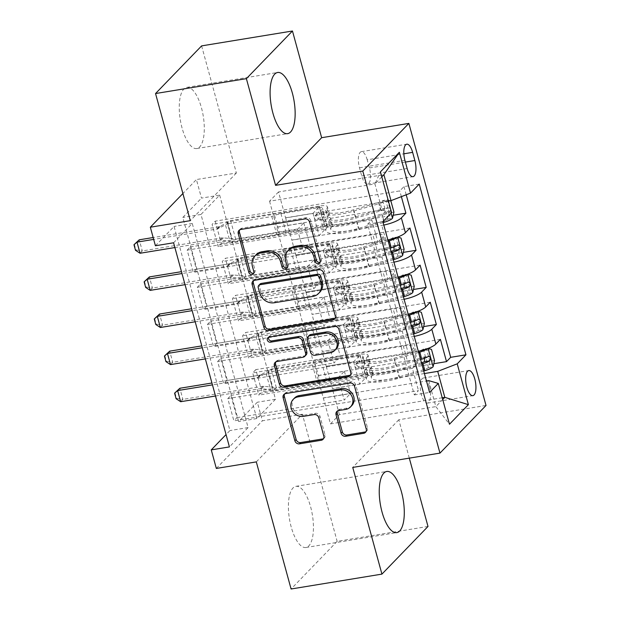 <?xml version="1.0" encoding="UTF-8"?>
<svg xmlns="http://www.w3.org/2000/svg" width="620" height="620" viewBox="0 0 620 620"><rect width="100%" height="100%" fill="white"/><g stroke="black" fill="none" stroke-linecap="round" stroke-linejoin="round"><path stroke-width="0.46" stroke-dasharray="3.1 2.33" d="M320.122 262.221A2.728 2.433 -136 0 0 321.416 259.408L310.822 220.697A3.898 3.48 -136 0 0 306.264 217.643L242.056 228.168A3.898 3.48 -136 0 0 240.25 229.098A3.898 3.48 -136 0 0 239.723 229.834M253.774 273.094A2.728 2.433 -136 0 0 255.068 270.281L253.696 265.267L252.449 266.561M286.944 267.662A2.728 2.433 -136 0 0 288.238 264.841L286.874 259.834L285.626 261.121M291.206 526.969A30.992 11.64 -99.3 0 1 295.903 486.344A30.992 11.64 -99.3 0 1 310.628 506.881A30.992 11.64 -99.3 0 1 305.931 547.507A30.992 11.64 -99.3 0 1 291.206 526.969M182.063 128.007A30.992 11.64 -99.3 0 1 186.76 87.381A30.992 11.64 -99.3 0 1 201.485 107.919A30.992 11.64 -99.3 0 1 196.788 148.544A30.992 11.64 -99.3 0 1 182.063 128.007M429.365 386.438A12.718 4.774 80.7 0 0 423.328 378.014A12.718 4.774 80.7 0 0 421.399 394.676A12.718 4.774 80.7 0 0 427.436 403.108A12.718 4.774 80.7 0 0 429.365 386.438M428.002 526.457L337.148 541.345L291.082 589M440.417 339.365L255.812 369.621L261.904 391.887L433.799 363.715M430.264 302.25L245.652 332.506L251.751 354.772L423.646 326.601M420.112 265.143L235.499 295.391L241.591 317.665L413.493 289.494M409.96 228.028L225.347 258.284L231.438 280.55L403.341 252.379M371.791 219.891L187.178 250.147L193.269 272.413L377.882 242.164L371.791 219.891L367.613 224.208L414.323 394.925L418.492 390.615L233.887 420.864L227.796 398.598L230.904 395.382L236.995 417.647L233.887 420.864M381.943 257.005L197.331 287.262L203.422 309.527L388.035 279.271L381.943 257.005L386.485 252.309L382.424 237.46L377.882 242.164M392.096 294.12L207.483 324.376L213.582 346.642L398.187 316.386L392.096 294.12L396.637 289.416A15.895 3.968 -15.3 0 0 397.436 287.61A15.895 3.968 -15.3 0 0 387.082 286.649L383.021 271.8A15.895 3.968 164.7 0 1 393.375 272.761A15.895 3.968 164.7 0 1 392.576 274.575L388.035 279.271M402.248 331.235L217.643 361.483L223.735 383.757L408.34 353.501L402.248 331.235L406.79 326.531A15.895 3.968 -15.3 0 0 407.588 324.717A15.895 3.968 -15.3 0 0 397.234 323.764L393.173 308.915A15.895 3.968 164.7 0 1 403.527 309.876A15.895 3.968 164.7 0 1 402.729 311.69L398.187 316.386M414.253 336.397A15.895 3.968 164.7 0 1 412.292 336.753L322.168 351.524L349.548 346.929L355.841 340.426L248.636 357.996L242.544 335.73L245.652 332.506M418.314 351.238A15.895 3.968 -15.3 0 1 416.353 351.602L326.228 366.374L322.168 351.524M404.1 299.282A15.895 3.968 164.7 0 1 402.14 299.646L312.015 314.41L339.396 309.814L345.681 303.312L238.483 320.881L232.392 298.615L235.499 295.391M408.161 314.131A15.895 3.968 -15.3 0 1 406.201 314.487L316.076 329.259L312.015 314.41M393.948 262.167A15.895 3.968 164.7 0 1 391.987 262.531L301.863 277.303L329.243 272.707L335.529 266.197L228.331 283.766L222.239 261.501L225.347 258.284M398.009 277.016A15.895 3.968 -15.3 0 1 396.048 277.373L305.923 292.144L301.863 277.303M173.584 242.784L192.262 223.463L248.101 427.583L229.423 446.904M187.178 250.147L190.293 246.931L196.385 269.196L193.269 272.413M197.331 287.262L200.446 284.038L206.537 306.311L203.422 309.527M207.483 324.376L210.599 321.152L216.69 343.418L213.582 346.642M217.643 361.483L220.751 358.267L226.843 380.533L223.735 383.757M219.658 195.13L275.497 399.249L256.82 418.57L200.981 214.45L219.658 195.13L201.485 198.106L196.408 179.552L182.892 193.533M215.194 221.169L221.286 243.435L218.178 246.659L212.087 224.386L215.194 221.169L399.807 190.913L403.976 186.597L419.236 184.101M231.438 280.55L228.331 283.766M241.591 317.665L238.483 320.881M251.751 354.772L248.636 357.996M255.812 369.621L252.697 372.837L258.788 395.111L261.904 391.887M220.751 358.267L327.957 340.698L334.242 334.196L306.985 338.66L313.077 360.925L403.325 346.03A15.895 3.968 164.7 0 1 413.68 346.991A15.895 3.968 164.7 0 1 412.881 348.797L408.34 353.501M313.209 360.801L317.269 375.642L407.387 360.871L403.325 346.03M210.599 321.152L317.804 303.583L324.089 297.081L296.833 301.545L302.924 323.818L393.173 308.915M303.048 323.687L307.109 338.528L397.234 323.764M200.446 284.038L307.652 266.476L313.937 259.966L286.68 264.438L292.772 286.704L383.021 271.8M292.896 286.572L296.957 301.421L387.082 286.649M387.856 239.901A15.895 3.968 164.7 0 1 385.896 240.266L295.771 255.029L291.834 240.056L319.091 235.592L325.376 229.09L218.178 246.659M383.796 225.06A15.895 3.968 164.7 0 1 381.835 225.417L291.71 240.188M190.293 246.931L297.499 229.361L303.785 222.859L276.528 227.323L286.804 264.306L376.929 249.535A15.895 3.968 164.7 0 1 387.283 250.496A15.895 3.968 164.7 0 1 386.485 252.309M282.743 249.457L372.868 234.693A15.895 3.968 164.7 0 1 383.222 235.647A15.895 3.968 164.7 0 1 382.424 237.46M407.387 360.871A15.895 3.968 -15.3 0 1 417.74 361.832A15.895 3.968 -15.3 0 1 416.942 363.646L412.401 368.342L418.492 390.615M406.216 194.781L403.976 186.597M401.373 196.649L399.807 190.913M230.904 395.382L338.109 377.812L344.394 371.303L317.138 375.774L330.468 423.894L339.427 414.617L442.231 397.769M424.421 373.542L332.32 388.639L359.701 384.044L365.994 377.541L258.788 395.111M339.427 414.617L332.32 388.639M388.415 201.074L285.619 217.922L278.512 191.944L383.896 174.669M278.512 191.944L269.545 201.213L374.937 183.946L382.044 209.924L391.592 212.691M269.545 201.213L276.652 227.191L382.044 209.924M256.308 461.892L302.374 414.23L337.148 541.345M302.374 414.23L262.399 420.786L257.323 402.225L238.646 421.546L182.807 217.426L201.485 198.106M275.497 399.249L257.323 402.225M201.608 45.888L236.383 173.003L196.408 179.552M409.308 458.141L398.807 419.756L486.026 405.464M216.333 468.441L262.399 420.786M155.418 245.76L174.088 226.447L229.935 430.567L226.052 434.574M381.788 176.847L374.937 183.946L380.424 171.872M330.468 423.894L435.852 406.619L442.711 399.528M323.361 397.908L426.459 381.013M428.746 380.641L435.852 406.619L449.469 424.235M326.228 366.374L332.444 388.507M316.076 329.259L322.292 351.393M305.923 292.144L312.139 314.286M295.771 255.029L301.987 277.171M285.619 217.922L291.834 240.056M192.262 223.463L174.088 226.447M248.101 427.583L229.935 430.567M200.981 214.45L182.807 217.426M256.82 418.57L238.646 421.546M285.743 217.79L312.999 213.327L319.285 206.817L325.376 229.09M312.999 213.327L319.091 235.592M319.285 206.817L212.087 224.386M221.286 243.435L393.188 215.264M367.613 224.208L382.881 221.704M196.385 269.196L303.591 251.627L309.876 245.125L282.619 249.589M303.785 222.859L309.876 245.125M297.499 229.361L303.591 251.627M412.401 368.342L227.796 398.598M295.895 254.905L323.152 250.434L329.243 272.707M323.152 250.434L329.437 243.931L335.529 266.197M329.437 243.931L222.239 261.501M206.537 306.311L313.743 288.742L320.029 282.24L292.772 286.704M313.937 259.966L320.029 282.24M307.652 266.476L313.743 288.742M324.089 297.081L330.181 319.346L302.924 323.818M317.804 303.583L323.896 325.856L330.181 319.346M216.69 343.418L323.896 325.856M306.048 292.012L333.304 287.548L339.589 281.046L232.392 298.615M339.589 281.046L345.681 303.312M333.304 287.548L339.396 309.814M334.242 334.196L340.334 356.461L313.077 360.925M327.957 340.698L334.048 362.964L340.334 356.461M226.843 380.533L334.048 362.964M316.2 329.127L343.457 324.663L349.742 318.161L242.544 335.73M349.742 318.161L355.841 340.426M343.457 324.663L349.548 346.929M344.394 371.303L350.486 393.576L323.237 398.04M338.109 377.812L344.201 400.078L350.486 393.576M414.323 394.925L429.582 392.429M236.995 417.647L344.201 400.078M326.353 366.242L353.609 361.778L359.902 355.268L252.697 372.837M359.902 355.268L365.994 377.541M353.609 361.778L359.701 384.044M367.211 159.805A12.315 4.627 80.7 0 0 361.359 151.644A12.315 4.627 80.7 0 0 359.492 167.795L361.724 175.956A12.315 4.627 80.7 0 0 367.575 184.117A12.315 4.627 80.7 0 0 369.442 167.974L367.211 159.805L403.837 153.806M398.807 419.756L352.741 467.41M236.383 173.003L190.309 220.658M289.315 249.287A12.478 11.137 -136 0 0 286.874 259.834M256.137 254.727A12.478 11.137 -136 0 0 253.696 265.267M335.009 318.354A3.898 3.48 -136 0 0 335.722 317.797A3.898 3.48 -136 0 0 336.49 314.503L324.725 271.521A3.898 3.48 -136 0 0 320.16 268.46L255.959 278.985A3.898 3.48 -136 0 0 254.154 279.915A3.898 3.48 -136 0 0 253.619 280.651M260.012 284.092A2.728 2.433 -136 0 0 259.478 286.401L258.23 287.688M319.835 292.167A12.478 11.137 -136 0 1 314.053 295.151L275.528 301.467A12.478 11.137 -136 0 1 260.919 291.679L259.478 286.401M268.63 337.233A2.728 2.433 -136 0 1 270.382 335.808L335.66 325.105A3.898 3.48 -136 0 1 340.225 328.166L351.982 371.147L350.742 372.442M350.502 374.999A3.898 3.48 -136 0 0 351.222 374.449A3.898 3.48 -136 0 0 351.982 371.147M306.024 355.02A3.898 3.48 -136 0 1 304.219 355.95L278.178 360.22A3.898 3.48 -136 0 0 276.373 361.15A3.898 3.48 -136 0 0 275.846 361.886M309.21 335.404A3.898 3.48 -136 0 0 308.442 338.698L311.783 350.904A3.898 3.48 -136 0 0 316.347 353.966L331.243 351.524A10.432 9.316 -136 0 0 336.079 349.029M351.749 405.643A10.432 9.316 -136 0 1 346.913 408.138L339.869 409.293A3.898 3.48 -136 0 0 338.063 410.223A3.898 3.48 -136 0 0 337.536 410.959M294.477 398.071A10.432 9.316 -136 0 0 293.617 409.634A10.432 9.316 -136 0 0 304.645 415.067L303.405 416.353M323.555 438.604A3.898 3.48 -136 0 0 324.268 438.046A3.898 3.48 -136 0 0 325.035 434.752L319.998 416.361A3.898 3.48 -136 0 0 315.44 413.3L304.645 415.067M366.002 431.644A3.898 3.48 -136 0 0 366.715 431.094A3.898 3.48 -136 0 0 367.482 427.8L355.717 384.811A3.898 3.48 -136 0 0 351.16 381.75L286.952 392.274A3.898 3.48 -136 0 0 285.146 393.204A3.898 3.48 -136 0 0 284.619 393.94M390.29 200.764L387.376 199.818L382.649 200.593A5.363 1.341 164.7 0 1 378.51 202.531L353.369 209.862A25.234 6.293 164.7 0 1 325.733 210.916A25.234 6.293 164.7 0 1 326.872 208.165L328.794 215.218A12.516 3.123 -15.3 0 0 329.36 213.853A12.516 3.123 -15.3 0 0 321.214 213.102L317.572 213.699A2.387 2.131 -136 0 0 315.999 216.279A2.387 2.131 -136 0 0 318.788 218.155L322.431 217.558A12.516 3.123 164.7 0 1 330.584 218.31A12.516 3.123 164.7 0 1 330.018 219.674L331.948 226.726A12.516 3.123 -15.3 0 0 332.506 225.362A12.516 3.123 -15.3 0 0 324.361 224.603L235.678 239.142L232.57 242.358L227.494 223.804L271.824 216.535L274.575 215.473A8.634 2.155 164.7 0 1 280.953 213.737L317.665 207.723A7.347 1.837 -15.3 0 1 322.454 208.165A7.347 1.837 -15.3 0 1 322.121 208.971A30.395 7.587 164.7 0 0 320.749 212.28L322.679 219.325A30.395 7.587 164.7 0 1 324.051 216.016L322.121 208.971M383.113 222.565L359.12 229.571A30.395 7.587 164.7 0 1 325.826 230.834A30.395 7.587 164.7 0 1 327.197 227.524L325.267 220.472A7.347 1.837 -15.3 0 0 325.601 219.674A7.347 1.837 -15.3 0 0 320.811 219.232L317.169 219.829A2.387 2.131 44 0 1 314.844 215.938A2.387 2.131 44 0 1 315.952 215.373L319.594 214.776A7.347 1.837 164.7 0 1 324.376 215.218A7.347 1.837 164.7 0 1 324.051 216.016M387.376 199.818A10.532 2.627 164.7 0 1 379.184 203.678L354.043 211.017A30.395 7.587 164.7 0 1 320.749 212.28M326.872 208.165A12.516 3.123 -15.3 0 0 327.43 206.801A12.516 3.123 -15.3 0 0 319.285 206.049L230.601 220.581L227.494 223.804L218 228.672A3.976 3.55 44 0 1 216.953 229.028L153.675 239.397M393.933 212.094L389.205 212.862L387.725 219.154A5.363 1.341 164.7 0 1 383.586 221.084L358.445 228.424A25.234 6.293 164.7 0 1 330.809 229.47A25.234 6.293 164.7 0 1 331.948 226.726M387.725 219.154L392.452 218.379M327.197 227.524A7.347 1.837 -15.3 0 0 327.531 226.726A7.347 1.837 -15.3 0 0 322.741 226.277L286.029 232.299A8.634 2.155 -15.3 0 0 279.651 234.035L276.9 235.096L232.57 242.358L229.997 241.467L225.409 224.703M389.205 212.862L386.159 201.733L390.887 200.958M382.649 200.593L386.159 201.733M140.05 253.262L142.29 250.945L222.239 237.84A3.976 3.55 44 0 1 223.386 237.84L235.678 239.142L230.601 220.581L220.247 226.354A3.976 3.55 44 0 1 219.193 226.711L153.163 237.53M325.267 220.472A30.395 7.587 -15.3 0 0 323.896 223.781A30.395 7.587 -15.3 0 0 357.19 222.518L382.339 215.179A10.532 2.627 -15.3 0 0 389.143 212.365C390.29 209.792 389.887 208.312 387.926 207.909A10.532 2.627 164.7 0 1 381.114 210.73L355.973 218.062A30.395 7.587 164.7 0 1 322.679 219.325M328.794 215.218A25.234 6.293 -15.3 0 0 327.662 217.969A25.234 6.293 -15.3 0 0 355.291 216.915L380.44 209.576A5.363 1.341 -15.3 0 0 382.695 208.769L388.314 207.762L382.695 208.769C385.307 209.064 385.718 210.552 383.912 213.226A5.363 1.341 164.7 0 1 381.656 214.032L356.515 221.371A25.234 6.293 164.7 0 1 328.879 222.417A25.234 6.293 164.7 0 1 330.018 219.674M276.9 235.096L271.824 216.535M174.887 247.551L219.999 240.165A3.976 3.55 44 0 1 221.146 240.157L229.997 241.467M134.346 244.334L135.873 249.899L135.493 250.286M135.873 249.899L142.29 250.945L139.244 239.808M397.776 237.011L392.801 237.708A5.363 1.341 164.7 0 1 388.663 239.638L363.522 246.977A25.234 6.293 164.7 0 1 335.885 248.023A25.234 6.293 164.7 0 1 337.024 245.28L338.946 252.332A12.516 3.123 -15.3 0 0 339.512 250.968A12.516 3.123 -15.3 0 0 331.367 250.217L327.724 250.813A2.387 2.131 -136 0 0 326.151 253.394A2.387 2.131 -136 0 0 328.941 255.262L332.584 254.665A12.516 3.123 164.7 0 1 340.737 255.424A12.516 3.123 164.7 0 1 340.171 256.781L342.101 263.833A12.516 3.123 -15.3 0 0 342.659 262.469A12.516 3.123 -15.3 0 0 334.513 261.717L245.83 276.249L242.722 279.473L237.646 260.912L281.976 253.65L284.727 252.588A8.634 2.155 164.7 0 1 291.106 250.852L327.817 244.838A7.347 1.837 -15.3 0 1 332.607 245.28A7.347 1.837 -15.3 0 1 332.274 246.078A30.395 7.587 164.7 0 0 330.902 249.387L332.832 256.44A30.395 7.587 164.7 0 1 334.203 253.131L332.274 246.078M393.266 259.679L369.272 266.685A30.395 7.587 164.7 0 1 335.978 267.949A30.395 7.587 164.7 0 1 337.35 264.639L335.42 257.587A7.347 1.837 -15.3 0 0 335.753 256.781A7.347 1.837 -15.3 0 0 330.964 256.339L327.321 256.936A2.387 2.131 44 0 1 324.996 253.053A2.387 2.131 44 0 1 326.104 252.487L329.747 251.891A7.347 1.837 164.7 0 1 334.529 252.332A7.347 1.837 164.7 0 1 334.203 253.131M337.024 245.28A12.516 3.123 -15.3 0 0 337.582 243.916A12.516 3.123 -15.3 0 0 329.437 243.164L240.754 257.695L237.646 260.912L228.16 265.786A3.976 3.55 44 0 1 227.106 266.143L181.993 273.536M388.19 241.126L364.196 248.124A30.395 7.587 164.7 0 1 330.902 249.387M404.085 249.201L399.357 249.976L397.877 256.262A5.363 1.341 164.7 0 1 393.739 258.199L368.598 265.538A25.234 6.293 164.7 0 1 340.961 266.585A25.234 6.293 164.7 0 1 342.101 263.833M397.877 256.262L402.605 255.494M337.35 264.639A7.347 1.837 -15.3 0 0 337.683 263.833A7.347 1.837 -15.3 0 0 332.894 263.392L296.182 269.406A8.634 2.155 -15.3 0 0 289.803 271.142L287.052 272.203L242.722 279.473L240.149 278.574L235.561 261.81M399.357 249.976L396.312 238.847L401.039 238.072M392.801 237.708L396.312 238.847M150.203 290.377L152.442 288.06L232.392 274.954A3.976 3.55 44 0 1 233.538 274.947L245.83 276.249L240.754 257.695L230.4 263.469A3.976 3.55 44 0 1 229.346 263.826L181.482 271.669M390.12 248.178L366.126 255.177A30.395 7.587 164.7 0 1 332.832 256.44M335.42 257.587A30.395 7.587 -15.3 0 0 334.048 260.896A30.395 7.587 -15.3 0 0 367.342 259.633L391.336 252.627M338.946 252.332A25.234 6.293 -15.3 0 0 337.815 255.076A25.234 6.293 -15.3 0 0 365.451 254.029L390.592 246.69A5.363 1.341 -15.3 0 0 392.847 245.884L398.466 244.869M390.995 251.387L366.668 258.486A25.234 6.293 164.7 0 1 339.031 259.532A25.234 6.293 164.7 0 1 340.171 256.781M287.052 272.203L281.976 253.65M185.039 284.665L230.152 277.272A3.976 3.55 44 0 1 231.299 277.272L240.149 278.574M144.499 281.449L146.025 287.013L145.646 287.401M146.025 287.013L152.442 288.06L149.397 276.923M407.929 274.125L402.954 274.823A5.363 1.341 164.7 0 1 398.815 276.752L373.674 284.092A25.234 6.293 164.7 0 1 346.038 285.138A25.234 6.293 164.7 0 1 347.177 282.394L349.106 289.447A12.516 3.123 -15.3 0 0 349.665 288.083A12.516 3.123 -15.3 0 0 341.519 287.324L337.877 287.92A2.387 2.131 -136 0 0 336.303 290.509A2.387 2.131 -136 0 0 339.094 292.377L342.736 291.78A12.516 3.123 164.7 0 1 350.889 292.531A12.516 3.123 164.7 0 1 350.323 293.896L352.253 300.948A12.516 3.123 -15.3 0 0 352.819 299.584A12.516 3.123 -15.3 0 0 344.666 298.832L255.983 313.363L252.875 316.588L247.799 298.026L292.129 290.764L294.88 289.703A8.634 2.155 164.7 0 1 301.258 287.967L337.97 281.953A7.347 1.837 -15.3 0 1 342.759 282.394A7.347 1.837 -15.3 0 1 342.426 283.193A30.395 7.587 164.7 0 0 341.054 286.502L342.984 293.554A30.395 7.587 164.7 0 1 344.356 290.245L342.426 283.193M403.418 296.794L379.425 303.792A30.395 7.587 164.7 0 1 346.131 305.055A30.395 7.587 164.7 0 1 347.502 301.746L345.572 294.694A7.347 1.837 -15.3 0 0 345.906 293.896A7.347 1.837 -15.3 0 0 341.116 293.454L337.474 294.05A2.387 2.131 44 0 1 335.149 290.168A2.387 2.131 44 0 1 336.257 289.594L339.899 288.998A7.347 1.837 164.7 0 1 344.689 289.447A7.347 1.837 164.7 0 1 344.356 290.245M347.177 282.394A12.516 3.123 -15.3 0 0 347.735 281.031A12.516 3.123 -15.3 0 0 339.589 280.271L250.906 294.81L247.799 298.026L238.312 302.901A3.976 3.55 44 0 1 237.258 303.25L192.146 310.643M398.342 278.24L374.348 285.239A30.395 7.587 164.7 0 1 341.054 286.502M414.238 286.316L409.51 287.091L408.03 293.376A5.363 1.341 164.7 0 1 403.891 295.306L378.75 302.645A25.234 6.293 164.7 0 1 351.114 303.699A25.234 6.293 164.7 0 1 352.253 300.948M408.03 293.376L412.757 292.601M347.502 301.746A7.347 1.837 -15.3 0 0 347.836 300.948A7.347 1.837 -15.3 0 0 343.046 300.506L306.334 306.52A8.634 2.155 -15.3 0 0 299.956 308.256L297.205 309.318L252.875 316.588L250.302 315.688L245.714 298.925M409.51 287.091L406.464 275.954L411.192 275.179M402.954 274.823L406.464 275.954M160.355 327.492L162.595 325.175L242.544 312.069A3.976 3.55 44 0 1 243.691 312.062L255.983 313.363L250.906 294.81L240.552 300.584A3.976 3.55 44 0 1 239.498 300.933L191.642 308.776M400.272 285.285L376.278 292.291A30.395 7.587 164.7 0 1 342.984 293.554M345.572 294.694A30.395 7.587 -15.3 0 0 344.201 298.011A30.395 7.587 -15.3 0 0 377.495 296.748L401.489 289.742M349.106 289.447A25.234 6.293 -15.3 0 0 347.967 292.19A25.234 6.293 -15.3 0 0 375.604 291.144L400.745 283.805A5.363 1.341 -15.3 0 0 403 282.991L408.619 281.984M401.148 288.494L376.821 295.593A25.234 6.293 164.7 0 1 349.184 296.647A25.234 6.293 164.7 0 1 350.323 293.896M297.205 309.318L292.129 290.764M195.192 321.78L240.304 314.387A3.976 3.55 44 0 1 241.451 314.379L250.302 315.688M154.651 318.564L156.178 324.128L155.798 324.516M156.178 324.128L162.595 325.175L159.549 314.038M418.082 311.24L413.106 311.938A5.363 1.341 164.7 0 1 408.968 313.867L383.827 321.207A25.234 6.293 164.7 0 1 356.19 322.253A25.234 6.293 164.7 0 1 357.329 319.502L359.259 326.554A12.516 3.123 -15.3 0 0 359.817 325.19A12.516 3.123 -15.3 0 0 351.672 324.438L348.029 325.035A2.387 2.131 -136 0 0 346.456 327.624A2.387 2.131 -136 0 0 349.246 329.491L352.888 328.894A12.516 3.123 164.7 0 1 361.042 329.646A12.516 3.123 164.7 0 1 360.476 331.01L362.406 338.063A12.516 3.123 -15.3 0 0 362.971 336.699A12.516 3.123 -15.3 0 0 354.818 335.947L266.143 350.478L263.027 353.695L257.951 335.141L302.281 327.872L305.032 326.81A8.634 2.155 164.7 0 1 311.411 325.082L348.122 319.06A7.347 1.837 -15.3 0 1 352.912 319.502A7.347 1.837 -15.3 0 1 352.579 320.308A30.395 7.587 164.7 0 0 351.207 323.617L353.137 330.669A30.395 7.587 164.7 0 1 354.508 327.36L352.579 320.308M413.571 333.909L389.577 340.907A30.395 7.587 164.7 0 1 356.283 342.17A30.395 7.587 164.7 0 1 357.655 338.861L355.725 331.808A7.347 1.837 -15.3 0 0 356.058 331.01A7.347 1.837 -15.3 0 0 351.269 330.569L347.626 331.165A2.387 2.131 44 0 1 345.301 327.283A2.387 2.131 44 0 1 346.41 326.709L350.052 326.112A7.347 1.837 164.7 0 1 354.841 326.554A7.347 1.837 164.7 0 1 354.508 327.36M357.329 319.502A12.516 3.123 -15.3 0 0 357.895 318.145A12.516 3.123 -15.3 0 0 349.742 317.386L261.059 331.917L257.951 335.141L248.465 340.008A3.976 3.55 44 0 1 247.411 340.365L202.298 347.758M408.495 315.347L384.501 322.353A30.395 7.587 164.7 0 1 351.207 323.617M424.39 323.431L419.663 324.206L418.182 330.491A5.363 1.341 164.7 0 1 414.044 332.421L388.903 339.76A25.234 6.293 164.7 0 1 361.266 340.806A25.234 6.293 164.7 0 1 362.406 338.063M418.182 330.491L422.91 329.716M357.655 338.861A7.347 1.837 -15.3 0 0 357.988 338.063A7.347 1.837 -15.3 0 0 353.199 337.621L316.487 343.635A8.634 2.155 -15.3 0 0 310.108 345.371L307.357 346.433L263.027 353.695L260.454 352.803L255.866 336.04M419.663 324.206L416.617 313.069L421.344 312.294M413.106 311.938L416.617 313.069M170.508 364.599L172.748 362.281L252.697 349.184A3.976 3.55 44 0 1 253.844 349.176L266.143 350.478L261.059 331.917L250.705 337.691A3.976 3.55 44 0 1 249.651 338.047L201.794 345.89M410.425 322.4L386.43 329.406A30.395 7.587 164.7 0 1 353.137 330.669M355.725 331.808A30.395 7.587 -15.3 0 0 354.353 335.118A30.395 7.587 -15.3 0 0 387.647 333.854L411.641 326.856M359.259 326.554A25.234 6.293 -15.3 0 0 358.12 329.305A25.234 6.293 -15.3 0 0 385.756 328.251L410.897 320.92A5.363 1.341 -15.3 0 0 413.153 320.106L418.771 319.099M411.3 325.608L386.973 332.708A25.234 6.293 164.7 0 1 359.337 333.754A25.234 6.293 164.7 0 1 360.476 331.01M307.357 346.433L302.281 327.872M205.344 358.895L250.457 351.501A3.976 3.55 44 0 1 251.604 351.494L260.454 352.803M164.804 355.671L166.331 361.243L165.951 361.631M166.331 361.243L172.748 362.281L169.702 351.153M428.234 348.355L423.266 349.045A5.363 1.341 164.7 0 1 419.12 350.982L393.979 358.313A25.234 6.293 164.7 0 1 366.343 359.368A25.234 6.293 164.7 0 1 367.482 356.616L369.412 363.669A12.516 3.123 -15.3 0 0 369.977 362.305A12.516 3.123 -15.3 0 0 361.824 361.553L358.182 362.15A2.387 2.131 -136 0 0 356.608 364.731A2.387 2.131 -136 0 0 359.399 366.598L363.041 366.002A12.516 3.123 164.7 0 1 371.194 366.761A12.516 3.123 164.7 0 1 370.628 368.125L372.558 375.178A12.516 3.123 -15.3 0 0 373.124 373.813A12.516 3.123 -15.3 0 0 364.971 373.054L276.295 387.593L273.18 390.809L268.103 372.256L312.441 364.986L315.185 363.925A8.634 2.155 164.7 0 1 321.563 362.188L358.275 356.175A7.347 1.837 -15.3 0 1 363.064 356.616A7.347 1.837 -15.3 0 1 362.731 357.415A30.395 7.587 164.7 0 0 361.359 360.731L363.289 367.776A30.395 7.587 164.7 0 1 364.661 364.467L362.731 357.415M423.724 371.016L399.729 378.022A30.395 7.587 164.7 0 1 366.435 379.285A30.395 7.587 164.7 0 1 367.807 375.976L365.878 368.923A7.347 1.837 -15.3 0 0 366.211 368.125A7.347 1.837 -15.3 0 0 361.421 367.683L357.779 368.28A2.387 2.131 44 0 1 355.454 364.389A2.387 2.131 44 0 1 356.562 363.824L360.204 363.227A7.347 1.837 164.7 0 1 364.994 363.669A7.347 1.837 164.7 0 1 364.661 364.467M367.482 356.616A12.516 3.123 -15.3 0 0 368.048 355.252A12.516 3.123 -15.3 0 0 359.894 354.501L271.219 369.032L268.103 372.256L258.618 377.123A3.976 3.55 44 0 1 257.563 377.479L212.458 384.873M418.647 352.462L394.653 359.468A30.395 7.587 164.7 0 1 361.359 360.731M434.543 360.538L429.815 361.313L428.343 367.606A5.363 1.341 164.7 0 1 424.196 369.536L399.055 376.875A25.234 6.293 164.7 0 1 371.419 377.921A25.234 6.293 164.7 0 1 372.558 375.178M428.343 367.606L433.062 366.831M367.807 375.976A7.347 1.837 -15.3 0 0 368.14 375.178A7.347 1.837 -15.3 0 0 363.351 374.728L326.639 380.75A8.634 2.155 -15.3 0 0 320.261 382.486L317.517 383.548L273.18 390.809L270.607 389.918L266.019 373.155M429.815 361.313L426.769 350.184L431.497 349.409M423.266 349.045L426.769 350.184M180.66 401.714L182.9 399.396L262.849 386.291A3.976 3.55 44 0 1 263.996 386.291L276.295 387.593L271.219 369.032L260.857 374.805A3.976 3.55 44 0 1 259.803 375.162L211.947 383.005M420.577 359.515L396.583 366.513A30.395 7.587 164.7 0 1 363.289 367.776M365.878 368.923A30.395 7.587 -15.3 0 0 364.506 372.233A30.395 7.587 -15.3 0 0 397.8 370.969L421.794 363.971M369.412 363.669A25.234 6.293 -15.3 0 0 368.272 366.42A25.234 6.293 -15.3 0 0 395.909 365.366L421.05 358.027A5.363 1.341 -15.3 0 0 423.305 357.221L428.924 356.213M421.453 362.723L397.125 369.822A25.234 6.293 164.7 0 1 369.489 370.869A25.234 6.293 164.7 0 1 370.628 368.125M317.517 383.548L312.441 364.986M215.504 396.002L260.609 388.616A3.976 3.55 44 0 1 261.756 388.608L270.607 389.918M174.956 392.786L176.483 398.35L176.111 398.738M176.483 398.35L182.9 399.396L179.854 388.26M321.416 259.408L320.168 260.695M255.068 270.281L253.82 271.568M288.238 264.841L286.998 266.127M416.353 351.602L412.292 336.753M406.201 314.487L402.14 299.646M396.048 277.373L391.987 262.531M385.896 240.266L381.835 225.417M376.929 249.535L372.868 234.693M416.942 363.646L412.881 348.797M406.79 326.531L402.729 311.69M396.637 289.416L392.576 274.575M359.492 167.795L404.914 160.347M369.442 167.974L405.387 162.083M361.724 175.956L407.146 168.516M242.056 228.168L240.808 229.454M306.264 217.643L305.017 218.93M310.822 220.697L309.582 221.991M255.959 278.985L254.712 280.271M320.16 268.46L318.92 269.747M324.725 271.521L323.485 272.808M336.49 314.503L335.242 315.789M260.919 291.679L259.679 292.966M275.528 301.467L274.28 302.754M314.053 295.151L312.805 296.445M340.225 328.166L338.977 329.453M278.178 360.22L276.938 361.507M304.219 355.95L302.978 357.236M270.382 335.808L269.142 337.094M335.66 325.105L334.413 326.391M331.243 351.524L329.995 352.811M308.442 338.698L307.202 339.993M311.783 350.904L310.543 352.191M316.347 353.966L315.099 355.252M339.869 409.293L338.629 410.579M346.913 408.138L345.673 409.425M315.44 413.3L314.193 414.586M319.998 416.361L318.757 417.647M325.035 434.752L323.787 436.038M286.952 392.274L285.704 393.56M351.16 381.75L349.913 383.044M355.717 384.811L354.477 386.097M367.482 427.8L366.234 429.087M315.952 215.373L317.572 213.699M391.112 213.187L387.469 199.849M382.742 200.624L387.771 218.992M319.594 214.776L317.665 207.723M286.029 232.299L280.953 213.737M322.741 226.277L320.811 219.232M319.285 206.049L321.214 213.102M322.431 217.558L324.361 224.603M355.973 218.062L354.043 211.017M359.12 229.571L357.19 222.518M353.369 209.862L355.291 216.915M356.515 221.371L358.445 228.424M381.114 210.73L379.184 203.678M378.51 202.531L380.44 209.576M383.85 220.704L382.339 215.179M381.656 214.032L383.586 221.084M279.651 234.035L274.575 215.473M223.386 237.84L221.146 240.157M222.239 237.84L219.999 240.165M219.193 226.711L216.953 229.028M220.247 226.354L218 228.672M227.649 222.386L232.237 239.142M383.912 213.226L389.143 212.365M317.169 219.829L318.788 218.155M326.104 252.487L327.724 250.813M392.894 237.739L397.924 256.106M329.747 251.891L327.817 244.838M296.182 269.406L291.106 250.852M332.894 263.392L330.964 256.339M329.437 243.164L331.367 250.217M332.584 254.665L334.513 261.717M366.126 255.177L364.196 248.124M369.272 266.685L367.342 259.633M363.522 246.977L365.451 254.029M366.668 258.486L368.598 265.538M388.663 239.638L390.592 246.69M391.809 251.147L393.739 258.199M289.803 271.142L284.727 252.588M233.538 274.947L231.299 277.272M232.392 274.954L230.152 277.272M229.346 263.826L227.106 266.143M230.4 263.469L228.16 265.786M237.801 259.493L242.389 276.257M392.847 245.884L398.079 245.024M327.321 256.936L328.941 255.262M336.257 289.594L337.877 287.92M403.046 274.846L408.076 293.221M339.899 288.998L337.97 281.953M306.334 306.52L301.258 287.967M343.046 300.506L341.116 293.454M339.589 280.271L341.519 287.324M342.736 291.78L344.666 298.832M376.278 292.291L374.348 285.239M379.425 303.792L377.495 296.748M373.674 284.092L375.604 291.144M376.821 295.593L378.75 302.645M398.815 276.752L400.745 283.805M401.962 288.261L403.891 295.306M299.956 308.256L294.88 289.703M243.691 312.062L241.451 314.379M242.544 312.069L240.304 314.387M239.498 300.933L237.258 303.25M240.552 300.584L238.312 302.901M247.961 296.608L252.542 313.371M403 282.991L408.231 282.139M337.474 294.05L339.094 292.377M346.41 326.709L348.029 325.035M413.199 311.961L418.229 330.336M350.052 326.112L348.122 319.06M316.487 343.635L311.411 325.082M353.199 337.621L351.269 330.569M349.742 317.386L351.672 324.438M352.888 328.894L354.818 335.947M386.43 329.406L384.501 322.353M389.577 340.907L387.647 333.854M383.827 321.207L385.756 328.251M386.973 332.708L388.903 339.76M408.968 313.867L410.897 320.92M412.122 325.368L414.044 332.421M310.108 345.371L305.032 326.81M253.844 349.176L251.604 351.494M252.697 349.184L250.457 351.501M249.651 338.047L247.411 340.365M250.705 337.691L248.465 340.008M258.114 333.723L262.694 350.486M413.153 320.106L418.384 319.254M347.626 331.165L349.246 329.491M356.562 363.824L358.182 362.15M423.351 349.076L428.381 367.443M360.204 363.227L358.275 356.175M326.639 380.75L321.563 362.188M363.351 374.728L361.421 367.683M359.894 354.501L361.824 361.553M363.041 366.002L364.971 373.054M396.583 366.513L394.653 359.468M399.729 378.022L397.8 370.969M393.979 358.313L395.909 365.366M397.125 369.822L399.055 376.875M419.12 350.982L421.05 358.027M422.274 362.483L424.196 369.536M320.261 382.486L315.185 363.925M263.996 386.291L261.756 388.608M262.849 386.291L260.609 388.616M259.803 375.162L257.563 377.479M260.857 374.805L258.618 377.123M268.266 370.83L272.846 387.593M423.305 357.221L428.536 356.361M357.779 368.28L359.399 366.598M320.881 261.71L319.633 263.004M254.533 272.583L253.286 273.877M287.703 267.15L286.463 268.437M295.903 486.344L386.756 471.456M186.76 87.381L277.613 72.494M423.328 378.014L468.751 370.566M387.283 250.496L383.222 235.647M397.436 287.61L393.375 272.761M407.588 324.717L403.527 309.876M417.74 361.832L413.68 346.991M361.359 151.644L406.782 144.197M367.575 184.117L412.998 176.677M427.436 403.108L472.866 395.661M196.788 148.544L287.633 133.657M305.931 547.507L396.777 532.619M240.25 229.098L239.002 230.384M254.154 279.915L252.906 281.201M335.722 317.797L334.482 319.091M351.222 374.449L349.974 375.736M276.373 361.15L275.125 362.437M269.119 336.459L267.871 337.745M338.063 410.223L336.815 411.517M324.268 438.046L323.028 439.34M285.146 393.204L283.898 394.498M366.715 431.094L365.474 432.38M314.844 215.938L316.464 214.264M324.376 215.218L322.454 208.165M327.531 226.726L325.601 219.674M329.36 213.853L327.43 206.801M332.506 225.362L330.584 218.31M323.896 223.781L325.826 230.834M325.733 210.916L327.662 217.969M328.879 222.417L330.809 229.47M324.996 253.053L326.616 251.379M334.529 252.332L332.607 245.28M337.683 263.833L335.753 256.781M339.512 250.968L337.582 243.916M342.659 262.469L340.737 255.424M334.048 260.896L335.978 267.949M335.885 248.023L337.815 255.076M339.031 259.532L340.961 266.585M335.149 290.168L336.769 288.494M344.689 289.447L342.759 282.394M347.836 300.948L345.906 293.896M349.665 288.083L347.735 281.031M352.819 299.584L350.889 292.531M344.201 298.011L346.131 305.055M346.038 285.138L347.967 292.19M349.184 296.647L351.114 303.699M345.301 327.283L346.921 325.608M354.841 326.554L352.912 319.502M357.988 338.063L356.058 331.01M359.817 325.19L357.895 318.145M362.971 336.699L361.042 329.646M354.353 335.118L356.283 342.17M356.19 322.253L358.12 329.305M359.337 333.754L361.266 340.806M355.454 364.389L357.074 362.716M364.994 363.669L363.064 356.616M368.14 375.178L366.211 368.125M369.977 362.305L368.048 355.252M373.124 373.813L371.194 366.761M364.506 372.233L366.435 379.285M366.343 359.368L368.272 366.42M369.489 370.869L371.419 377.921"/><path stroke-width="0.93" d="M318.37 263.655A2.728 2.433 -136 0 0 320.168 260.695L309.582 221.991A3.898 3.48 -136 0 0 305.017 218.93L240.808 229.454A3.898 3.48 -136 0 0 239.002 230.384A3.898 3.48 -136 0 0 238.243 233.678L248.829 272.389A2.728 2.433 -136 0 0 253.286 273.877A2.728 2.433 -136 0 0 253.82 271.568L252.449 266.561A12.478 11.137 -136 0 1 254.89 256.013A12.478 11.137 -136 0 1 260.679 253.03L266.026 252.154A12.478 11.137 -136 0 1 280.627 261.942L281.999 266.949A2.728 2.433 -136 0 0 286.463 268.437A2.728 2.433 -136 0 0 286.998 266.127L285.626 261.121A12.478 11.137 -136 0 1 288.067 250.573A12.478 11.137 -136 0 1 293.849 247.597L299.204 246.713A12.478 11.137 -136 0 1 313.805 256.502L315.177 261.516A2.728 2.433 -136 0 0 318.37 263.655M288.067 250.573L289.315 249.287A12.478 11.137 -136 0 1 295.097 246.303L300.444 245.427A12.478 11.137 -136 0 1 315.053 255.215L316.417 260.222A2.728 2.433 -136 0 0 320.122 262.221M239.723 229.834A3.898 3.48 -136 0 0 239.483 232.392L250.077 271.095A2.728 2.433 -136 0 0 253.774 273.094M254.89 256.013L256.137 254.727A12.478 11.137 -136 0 1 261.919 251.743L267.274 250.868A12.478 11.137 -136 0 1 281.875 260.656L283.247 265.662A2.728 2.433 -136 0 0 286.944 267.662M401.481 491.993A30.992 11.64 80.7 0 0 386.756 471.456A30.992 11.64 80.7 0 0 382.052 512.081A30.992 11.64 80.7 0 0 396.777 532.619A30.992 11.64 80.7 0 0 401.481 491.993M292.338 93.031A30.992 11.64 80.7 0 0 277.613 72.494A30.992 11.64 80.7 0 0 272.909 113.119A30.992 11.64 80.7 0 0 287.633 133.657A30.992 11.64 80.7 0 0 292.338 93.031M474.788 378.99A12.718 4.774 80.7 0 0 468.751 370.566A12.718 4.774 80.7 0 0 466.821 387.237A12.718 4.774 80.7 0 0 472.866 395.661A12.718 4.774 80.7 0 0 474.788 378.99M341.085 433.21A3.898 3.48 -136 0 0 345.65 436.263L363.661 433.31A3.898 3.48 -136 0 0 365.474 432.38A3.898 3.48 -136 0 0 366.234 429.087L354.477 386.097A3.898 3.48 -136 0 0 349.913 383.044L285.704 393.56A3.898 3.48 -136 0 0 283.898 394.498A3.898 3.48 -136 0 0 283.138 397.792L294.895 440.774A3.898 3.48 -136 0 0 299.46 443.835L321.214 440.27A3.898 3.48 -136 0 0 323.028 439.34A3.898 3.48 -136 0 0 323.787 436.038L318.757 417.647A3.898 3.48 -136 0 0 314.193 414.586L303.405 416.353A10.432 9.316 -136 0 1 292.369 410.921A10.432 9.316 -136 0 1 293.237 399.357A10.432 9.316 -136 0 1 298.073 396.87L340.341 389.941A10.432 9.316 -136 0 1 351.37 395.366A10.432 9.316 -136 0 1 350.502 406.937A10.432 9.316 -136 0 1 345.673 409.425L338.629 410.579A3.898 3.48 -136 0 0 336.815 411.517A3.898 3.48 -136 0 0 336.055 414.811L341.085 433.21L342.333 431.915A3.898 3.48 -136 0 0 346.898 434.976L364.909 432.024A3.898 3.48 -136 0 0 366.002 431.644M246.388 78.655L275.575 185.357L321.648 137.702L292.462 31L246.388 78.655L155.542 93.543L190.309 220.658L150.334 227.207L155.418 245.76L173.584 242.784L229.423 446.904L211.257 449.887L216.333 468.441L256.308 461.892L291.082 589L381.928 574.112L428.002 526.457L409.308 458.141M275.575 185.357L362.793 171.066L439.96 453.119L352.741 467.41L381.928 574.112M332.669 320.021A3.898 3.48 -136 0 0 334.482 319.091A3.898 3.48 -136 0 0 335.242 315.789L323.485 272.808A3.898 3.48 -136 0 0 318.92 269.747L254.712 280.271A3.898 3.48 -136 0 0 252.906 281.201A3.898 3.48 -136 0 0 252.138 284.495L263.903 327.484A3.898 3.48 -136 0 0 268.468 330.545L332.669 320.021L333.917 318.734A3.898 3.48 -136 0 0 335.009 318.354M338.977 329.453L350.742 372.442A3.898 3.48 -136 0 1 349.974 375.736A3.898 3.48 -136 0 1 348.169 376.666L283.96 387.19A3.898 3.48 -136 0 1 279.395 384.129L274.365 365.73A3.898 3.48 -136 0 1 275.125 362.437A3.898 3.48 -136 0 1 276.938 361.507L302.978 357.236A3.898 3.48 -136 0 0 304.784 356.306A3.898 3.48 -136 0 0 305.544 353.012L302.204 340.806A3.898 3.48 -136 0 0 297.647 337.753L270.537 342.194A2.728 2.433 -136 0 1 267.871 337.745A2.728 2.433 -136 0 1 269.142 337.094L334.413 326.391A3.898 3.48 -136 0 1 338.977 329.453M155.542 93.543L201.608 45.888L292.462 31M433.799 363.715L446.509 361.631L440.417 339.365L435.868 344.069L431.807 329.22A15.895 3.968 164.7 0 1 414.253 336.397M423.646 326.601L436.356 324.524L430.264 302.25L425.715 306.954L421.654 292.105A15.895 3.968 164.7 0 1 404.1 299.282M413.493 289.494L426.204 287.409L420.112 265.143L415.563 269.839L411.502 254.998A15.895 3.968 164.7 0 1 393.948 262.167M403.341 252.379L416.051 250.294L409.96 228.028L405.41 232.725A15.895 3.968 164.7 0 1 387.856 239.901M404.914 160.347L407.146 168.516A12.315 4.627 80.7 0 0 412.998 176.677A12.315 4.627 80.7 0 0 414.865 160.526L412.633 152.365A12.315 4.627 80.7 0 0 406.782 144.197A12.315 4.627 80.7 0 0 404.914 160.347M362.793 171.066L408.867 123.403L486.026 405.464L439.96 453.119M446.509 361.631L450.678 357.322L465.938 354.818L419.236 184.101L410.525 193.115L391.003 200.647L388.415 201.074M465.938 354.818L457.227 363.832L468.394 404.659L449.469 424.235L438.301 383.408L429.582 392.429L382.881 221.704L391.592 212.691L380.424 171.872L399.357 152.287L410.525 193.115M393.188 215.264L405.899 213.179L401.349 217.883A15.895 3.968 164.7 0 1 383.796 225.06M416.051 250.294L411.502 254.998M426.204 287.409L421.654 292.105M436.356 324.524L431.807 329.22M450.678 357.322L406.216 194.781M405.899 213.179L401.373 196.649M442.231 397.769L444.819 397.343L437.712 371.365L424.421 373.542M391.003 200.647L383.896 174.669L381.788 176.847M321.648 137.702L408.867 123.403M226.052 434.574L211.257 449.887M182.892 193.533L150.334 227.207M442.711 399.528L444.819 397.343L468.394 404.659M426.459 381.013L428.746 380.641L438.301 383.408M398.009 277.016A15.895 3.968 -15.3 0 0 415.563 269.839M408.161 314.131A15.895 3.968 -15.3 0 0 425.715 306.954M418.314 351.238A15.895 3.968 -15.3 0 0 435.868 344.069M437.712 371.365L457.227 363.832M383.896 174.669L399.357 152.287M253.619 280.651A3.898 3.48 -136 0 0 253.386 283.208L265.143 326.197A3.898 3.48 -136 0 0 269.708 329.251L333.917 318.734M319.587 277.628A2.728 2.433 -136 0 0 316.394 275.489L260.028 284.727A2.728 2.433 -136 0 0 258.23 287.688L259.679 292.966A12.478 11.137 -136 0 0 274.28 302.754L312.805 296.445A12.478 11.137 -136 0 0 318.587 293.462A12.478 11.137 -136 0 0 321.028 282.914L319.587 277.628L320.827 276.342A2.728 2.433 -136 0 0 317.634 274.203L316.394 275.489M258.765 285.378L260.012 284.092A2.728 2.433 -136 0 1 261.276 283.441L317.634 274.203M318.587 293.462L319.835 292.167A12.478 11.137 -136 0 0 322.276 281.627L321.028 282.914M320.827 276.342L322.276 281.627M275.846 361.886A3.898 3.48 -136 0 0 275.613 364.444L280.643 382.842A3.898 3.48 -136 0 0 285.208 385.904L349.417 375.379A3.898 3.48 -136 0 0 350.502 374.999M304.784 356.306L306.024 355.02A3.898 3.48 -136 0 0 306.792 351.726L303.451 339.52A3.898 3.48 -136 0 0 298.887 336.459L271.777 340.907L270.537 342.194M268.63 337.233A2.728 2.433 -136 0 0 271.777 340.907M329.995 352.811A10.432 9.316 -136 0 0 334.831 350.315A10.432 9.316 -136 0 0 335.691 338.753A10.432 9.316 -136 0 0 324.663 333.32L309.775 335.761A3.898 3.48 -136 0 0 307.962 336.691A3.898 3.48 -136 0 0 307.202 339.993L310.543 352.191A3.898 3.48 -136 0 0 315.099 355.252L329.995 352.811M334.831 350.315L336.079 349.029A10.432 9.316 -136 0 0 336.939 337.466A10.432 9.316 -136 0 0 325.911 332.033L324.663 333.32M307.962 336.691L309.21 335.404A3.898 3.48 -136 0 1 311.015 334.474L325.911 332.033M337.536 410.959A3.898 3.48 -136 0 0 337.303 413.525L342.333 431.915M350.502 406.937L351.749 405.643A10.432 9.316 -136 0 0 352.617 394.08A10.432 9.316 -136 0 0 341.581 388.647L340.341 389.941M293.237 399.357L294.477 398.071A10.432 9.316 -136 0 1 299.313 395.576L341.581 388.647M284.619 393.94A3.898 3.48 -136 0 0 284.379 396.506L296.143 439.487A3.898 3.48 -136 0 0 300.7 442.548L322.462 438.983A3.898 3.48 -136 0 0 323.555 438.604M390.29 200.764L390.887 200.958L393.933 212.094L392.452 218.379A10.532 2.627 164.7 0 1 384.26 222.231L383.113 222.565M153.163 237.53L139.244 239.808L137.005 242.133L140.05 253.262L174.887 247.551M140.05 253.262L135.493 250.286L133.974 244.722L139.244 239.808M153.675 239.397L137.005 242.133L133.974 244.722M397.195 237.235A10.532 2.627 164.7 0 1 389.337 240.792L388.19 241.126M397.776 237.011L401.039 238.072L404.085 249.201L402.605 255.494A10.532 2.627 164.7 0 1 394.421 259.346L393.266 259.679M391.336 252.627L392.491 252.294A10.532 2.627 -15.3 0 0 399.296 249.48C400.443 246.907 400.039 245.419 398.079 245.024A10.532 2.627 164.7 0 1 391.267 247.837L390.12 248.178M393.94 245.706L394.064 250.333A5.363 1.341 164.7 0 1 391.809 251.147L390.995 251.387M398.466 244.869L398.079 245.024M181.482 271.669L149.397 276.923L147.157 279.24L150.203 290.377L185.039 284.665M150.203 290.377L145.646 287.401L144.127 281.837L149.397 276.923M181.993 273.536L147.157 279.24L144.127 281.837M407.348 274.35A10.532 2.627 164.7 0 1 399.497 277.899L398.342 278.24M407.929 274.125L411.192 275.179L414.238 286.316L412.757 292.601A10.532 2.627 164.7 0 1 404.573 296.461L403.418 296.794M401.489 289.742L402.643 289.408A10.532 2.627 -15.3 0 0 409.448 286.595C410.595 284.022 410.192 282.534 408.231 282.139A10.532 2.627 164.7 0 1 401.419 284.952L400.272 285.285M404.093 282.813L404.217 287.447A5.363 1.341 164.7 0 1 401.962 288.261L401.148 288.494M408.619 281.984L408.231 282.139M191.642 308.776L159.549 314.038L157.309 316.355L160.355 327.492L195.192 321.78M160.355 327.492L155.798 324.516L154.279 318.944L159.549 314.038M192.146 310.643L157.309 316.355L154.279 318.944M417.5 311.465A10.532 2.627 164.7 0 1 409.65 315.014L408.495 315.347M418.082 311.24L421.344 312.294L424.39 323.431L422.91 329.716A10.532 2.627 164.7 0 1 414.726 333.568L413.571 333.909M411.641 326.856L412.796 326.523A10.532 2.627 -15.3 0 0 419.6 323.702C420.748 321.129 420.344 319.649 418.384 319.254A10.532 2.627 164.7 0 1 411.571 322.067L410.425 322.4M414.245 319.928L414.369 324.562A5.363 1.341 164.7 0 1 412.122 325.368L411.3 325.608M418.771 319.099L418.384 319.254M201.794 345.89L169.702 351.153L167.462 353.47L170.508 364.599L205.344 358.895M170.508 364.599L165.951 361.631L164.432 356.058L169.702 351.153M202.298 347.758L167.462 353.47L164.432 356.058M427.653 348.572A10.532 2.627 164.7 0 1 419.802 352.129L418.647 352.462M428.234 348.355L431.497 349.409L434.543 360.538L433.062 366.831A10.532 2.627 164.7 0 1 424.878 370.683L423.724 371.016M421.794 363.971L422.949 363.63A10.532 2.627 -15.3 0 0 429.753 360.817C430.9 358.244 430.497 356.763 428.536 356.361A10.532 2.627 164.7 0 1 421.732 359.181L420.577 359.515M424.398 357.043L424.522 361.677A5.363 1.341 164.7 0 1 422.274 362.483L421.453 362.723M428.924 356.213L428.536 356.361M211.947 383.005L179.854 388.26L177.615 390.585L180.66 401.714L215.504 396.002M180.66 401.714L176.111 398.738L174.584 393.173L179.854 388.26M212.458 384.873L177.615 390.585L174.584 393.173M405.41 232.725L401.349 217.883M403.837 153.806L412.633 152.365M405.387 162.083L414.865 160.526M315.053 255.215L313.805 256.502M300.444 245.427L299.204 246.713M295.097 246.303L293.849 247.597M283.247 265.662L281.999 266.949M281.875 260.656L280.627 261.942M267.274 250.868L266.026 252.154M261.919 251.743L260.679 253.03M250.077 271.095L248.829 272.389M239.483 232.392L238.243 233.678M316.417 260.222L315.177 261.516M269.708 329.251L268.468 330.545M265.143 326.197L263.903 327.484M253.386 283.208L252.138 284.495M261.276 283.441L260.028 284.727M349.417 375.379L348.169 376.666M285.208 385.904L283.96 387.19M280.643 382.842L279.395 384.129M275.613 364.444L274.365 365.73M306.792 351.726L305.544 353.012M303.451 339.52L302.204 340.806M298.887 336.459L297.647 337.753M311.015 334.474L309.775 335.761M337.303 413.525L336.055 414.811M299.313 395.576L298.073 396.87M322.462 438.983L321.214 440.27M300.7 442.548L299.46 443.835M296.143 439.487L294.895 440.774M284.379 396.506L283.138 397.792M364.909 432.024L363.661 433.31M346.898 434.976L345.65 436.263M392.491 218.225L391.112 213.187M384.26 222.231L383.85 220.704M402.643 255.332L397.645 237.065M391.267 247.837L389.337 240.792M394.421 259.346L392.491 252.294M394.064 250.333L399.296 249.48M412.796 292.446L407.797 274.179M401.419 284.952L399.497 277.899M404.573 296.461L402.643 289.408M404.217 287.447L409.448 286.595M422.949 329.561L417.95 311.287M411.571 322.067L409.65 315.014M414.726 333.568L412.796 326.523M414.369 324.562L419.6 323.702M433.101 366.668L428.102 348.401M421.732 359.181L419.802 352.129M424.878 370.683L422.949 363.63M424.522 361.677L429.753 360.817"/></g></svg>
